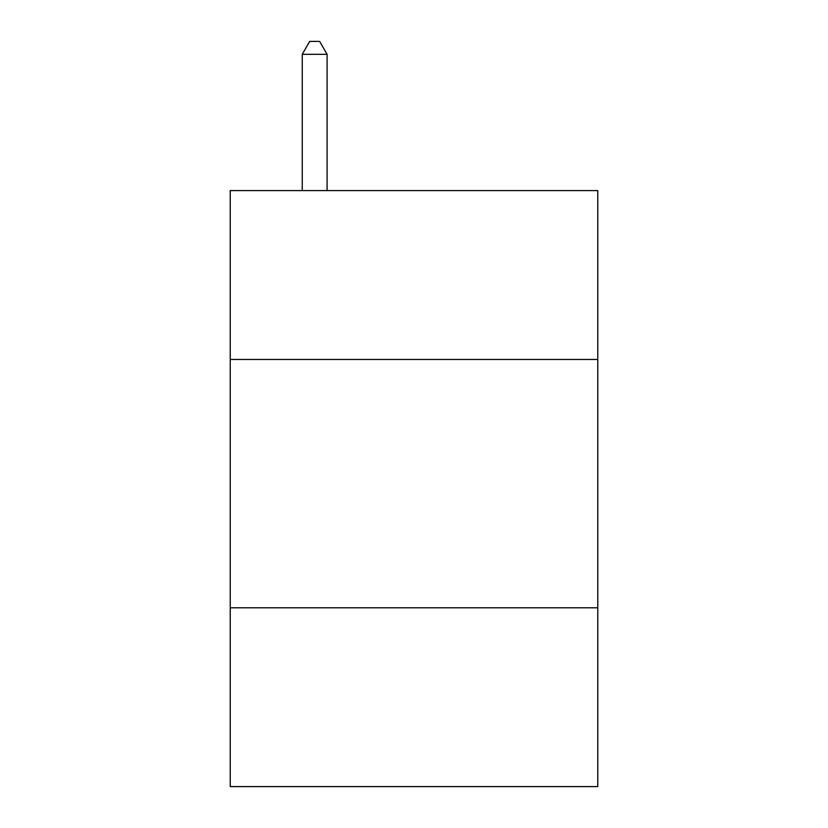 <?xml version="1.0" encoding="UTF-8"?>
<svg xmlns="http://www.w3.org/2000/svg" width="828" height="828" viewBox="0 0 828 828"><rect width="100%" height="100%" fill="white"/><g stroke="black" fill="none" stroke-linecap="round" stroke-linejoin="round"><path stroke-width="1.24" d="M230.236 359.466L597.764 359.466L597.764 190.595L230.236 190.595L230.236 786.6L597.764 786.6L597.764 607.804L230.236 607.804M597.764 607.804L597.764 359.466M327.081 190.595L327.081 54.317L302.251 54.317L302.251 190.595M302.251 54.317L309.703 41.4L319.629 41.4L327.081 54.317"/></g></svg>
